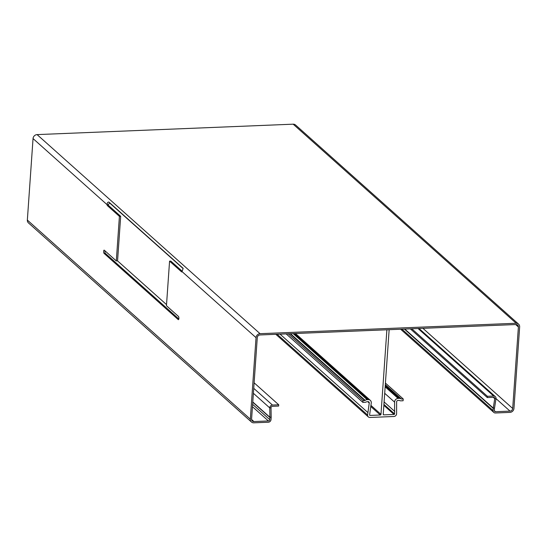 <?xml version="1.0" encoding="UTF-8"?>
<svg xmlns="http://www.w3.org/2000/svg" width="547" height="547" viewBox="0 0 547 547"><rect width="100%" height="100%" fill="white"/><g stroke="black" fill="none" stroke-linecap="round" stroke-linejoin="round"><path stroke-width="0.82" d="M253.391 393.3L269.76 407.918L271.018 407.761A1.333 1.197 131.8 0 1 272.365 406.325L278.642 406.065L278.731 404.794L272.454 405.047A2.673 2.386 131.8 0 0 269.76 407.918L269.917 417.279A2.673 2.386 -48.2 0 1 269.91 417.498L269.76 419.638A1.333 1.197 -48.2 0 1 268.413 420.958L253.917 421.552A2.673 2.386 -48.2 0 1 251.586 419.105L257.281 337.608A2.673 2.386 -48.2 0 1 259.969 334.955L516.06 324.528A2.673 2.386 -48.2 0 1 518.392 326.976L512.696 408.472A2.673 2.386 -48.2 0 1 510.009 411.118L495.507 411.713A1.333 1.197 -48.2 0 1 494.344 410.489L494.488 408.349A2.673 2.386 -48.2 0 1 494.515 408.13L493.271 408.069L404.78 329.062M278.731 404.794L254.123 382.818M166.527 304.611L117.55 260.885M271.018 407.761L271.175 417.115A4.007 3.583 -48.2 0 1 271.162 417.443L271.018 419.583A2.673 2.386 -48.2 0 1 268.324 422.236L253.829 422.824A4.007 3.583 -48.2 0 1 251.429 421.99A4.007 3.583 -48.2 0 1 250.328 419.159L256.03 337.656A4.007 3.583 -48.2 0 1 260.057 333.684L516.149 323.256A4.007 3.583 -48.2 0 1 518.549 324.091A4.007 3.583 -48.2 0 1 519.65 326.921L513.954 408.424A4.007 3.583 -48.2 0 1 509.92 412.397L495.418 412.985A2.673 2.386 -48.2 0 1 493.086 410.544L493.237 408.404A4.007 3.583 -48.2 0 1 493.271 408.069L494.741 398.647A1.333 1.197 131.8 0 0 493.585 397.313L487.309 397.573L487.398 396.295L411.775 328.774M183.136 268.358L182.055 271.613A1.668 0.568 87.7 0 1 181.741 271.927A1.668 0.568 87.7 0 1 181.563 271.852L169.57 261.145L166.452 305.711L178.445 316.419A1.668 0.568 87.7 0 1 178.903 318.251A1.668 0.568 87.7 0 1 178.404 319.68A1.668 0.568 87.7 0 1 178.226 319.605L104.087 253.411A1.668 0.568 87.7 0 1 103.629 251.579A1.668 0.568 87.7 0 1 104.128 250.15A1.668 0.568 87.7 0 1 104.306 250.225L116.306 260.94L117.557 260.885L120.675 216.318L108.682 205.604A1.668 0.568 87.7 0 1 108.279 204.571L107.021 204.626L33.046 138.576L27.35 220.079A4.007 3.583 131.8 0 0 28.451 222.909L251.429 421.99M116.306 260.94L119.417 216.366L120.675 216.318M178.835 318.976L105.339 253.357A1.668 0.568 87.7 0 1 104.956 250.806M169.57 261.145L170.821 261.09L182.178 271.23M119.417 216.366L107.424 205.658A1.668 0.568 87.7 0 1 107.021 204.626C107.274 202.718 107.916 201.877 108.949 202.103L183.115 268.324M494.515 408.13L495.985 398.708A2.673 2.386 131.8 0 0 493.674 396.042L487.398 396.295M487.309 397.573L410.325 328.836M260.057 333.684L37.08 134.603L293.171 124.176A4.007 3.583 131.8 0 1 295.571 125.01L518.549 324.091M37.08 134.603A4.007 3.583 131.8 0 0 33.046 138.576M108.279 204.571L109.708 203.026L108.949 202.103M109.708 203.026L183.177 268.618M286.177 333.889L362.893 402.38L365.109 402.291A2.673 2.386 131.8 0 0 366.387 401.901A1.333 1.197 -48.2 0 1 367.023 401.71L368.097 401.662A1.333 1.197 -48.2 0 1 369.252 402.995L367.598 415.016A2.673 2.386 131.8 0 0 369.929 417.464L393.908 416.486A2.673 2.386 131.8 0 0 396.596 413.833L396.623 401.881A1.333 1.197 -48.2 0 1 397.97 400.445L399.036 400.404A1.333 1.197 -48.2 0 1 399.652 400.548A2.673 2.386 131.8 0 0 400.883 400.835L403.105 400.746L403.228 398.961L401.43 399.036A0.67 0.595 -48.2 0 1 401.067 398.927A3.473 3.104 131.8 0 0 399.18 398.366L398.113 398.407A3.473 3.104 131.8 0 0 394.606 402.141L394.585 413.915A0.533 0.479 -48.2 0 1 394.052 414.448L383.816 414.865A0.67 0.595 -48.2 0 1 383.235 414.25L389.149 329.697L386.886 329.793L380.979 414.346A0.67 0.595 -48.2 0 1 380.302 415.009L370.073 415.426A0.533 0.479 -48.2 0 1 369.608 414.934L371.242 403.091A3.473 3.104 131.8 0 0 370.319 400.349A3.473 3.104 131.8 0 0 368.24 399.625L367.167 399.672A3.473 3.104 131.8 0 0 365.191 400.39A0.67 0.595 -48.2 0 1 364.815 400.527L363.017 400.602L288.207 333.807M394.763 411.46L384.097 401.942M403.228 398.961L385.416 383.064M367.775 412.472L280.043 334.142M363.017 400.602L362.893 402.38M272.454 405.047L253.733 388.336M252.782 401.977L269.917 417.279L271.175 417.115M252.769 402.189L269.91 417.498M269.76 419.638L252.618 404.329M268.413 420.958L252.454 406.708M253.917 421.552L251.586 419.467M104.087 253.411L105.339 253.357M178.226 319.605L178.575 319.592M181.563 271.852L181.919 271.838M107.424 205.658L108.682 205.604M250.328 419.159L27.35 220.079M256.03 337.656L182.055 271.613M493.674 396.042L418.052 328.521M495.985 398.708L494.741 398.647L493.264 397.327M493.237 408.404L404.39 329.075M493.086 410.544L401.956 329.178M495.507 411.713L494.344 410.674M510.009 411.118L495.992 398.613M512.696 408.472L422.927 328.323M518.392 326.976L515.677 324.549M516.149 323.256L293.171 124.176M383.816 414.865L383.235 414.346M394.052 414.448L383.857 405.348M394.585 413.915L383.926 404.397M394.606 402.141L384.698 393.3M398.113 398.407L385.15 386.838M399.18 398.366L385.218 385.902M401.067 398.927L385.293 384.849M401.43 399.036L385.307 384.644M370.073 415.426L369.608 415.009M380.302 415.009L370.716 406.448M380.979 414.346L370.887 405.341M368.24 399.625L294.245 333.561M367.167 399.672L293.178 333.608M365.191 400.39L290.519 333.718M364.815 400.527L290.006 333.738M369.252 402.995L367.769 401.676M367.598 415.016L277.144 334.258M400.63 329.232L493.818 412.431M495.274 396.596L418.988 328.48M370.319 400.349L295.462 333.513M368.329 416.903L275.825 334.313"/></g></svg>
